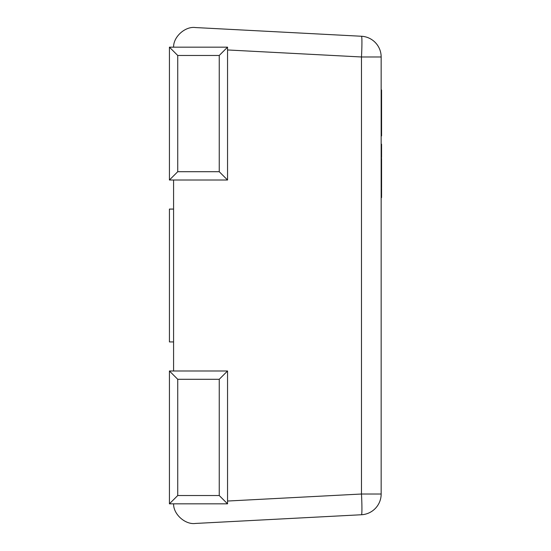 <?xml version="1.0" encoding="UTF-8"?>
<svg xmlns="http://www.w3.org/2000/svg" width="551" height="551" viewBox="0 0 551 551"><rect width="100%" height="100%" fill="white"/><g stroke="black" fill="none" stroke-linecap="round" stroke-linejoin="round"><path stroke-width="0.83" d="M173.606 503.834L173.613 503.862C173.255 514.152 185.232 524.91 195.426 523.45L361.484 514.744A20.759 1.088 -93 0 0 361.484 494.02L361.484 56.98A20.759 1.088 93 0 0 361.484 36.256A20.759 20.759 0 0 1 381.161 56.98A20.759 20.759 0 0 0 361.484 36.256A20.759 20.759 0 0 1 381.161 56.98A20.759 20.759 0 0 0 361.484 36.256L195.426 27.55C185.232 26.09 173.255 36.848 173.613 47.138L173.606 47.166M173.579 180.012L173.579 370.988M227.549 49.962L361.484 56.98L381.161 56.98L381.161 494.02L361.484 494.02L227.549 501.038M227.549 47.166L227.549 180.012L169.426 180.012L169.426 47.166L227.549 47.166L219.243 55.465L177.732 55.465L169.426 47.166M227.549 370.988L227.549 503.834L169.426 503.834L169.426 370.988L227.549 370.988L219.243 379.288L177.732 379.288L169.426 370.988M173.579 341.923L169.426 341.923L169.426 209.077L173.579 209.077M361.484 514.744A20.759 20.759 0 0 0 381.161 494.02A20.759 20.759 0 0 1 361.484 514.744M177.732 379.288L177.732 495.535L169.426 503.834M227.549 503.834L219.243 495.535L219.243 379.288M177.732 55.465L177.732 171.712L169.426 180.012M227.549 180.012L219.243 171.712L219.243 55.465M381.161 150.871L381.574 150.871L381.574 157.552L381.161 157.552M381.574 151.263L381.574 149.968L381.161 149.968M381.161 158.406L381.574 158.406L381.574 163.957L381.161 163.957M381.574 163.957L381.574 172.27L381.161 172.27M381.574 172.27L381.574 187.884L381.161 187.884M381.574 178.173L381.161 178.173M381.161 144.21L381.574 144.21L381.574 149.658L381.161 149.658M381.574 155.382L381.161 155.382M381.574 155.416L381.161 155.416M381.574 156.691L381.161 156.691M381.574 163.296L381.161 163.296M381.574 170.9L381.161 170.9M381.574 164.219L381.161 164.219M381.574 177.718L381.161 177.718M381.574 179.633L381.161 179.633M381.161 188.442L381.574 188.442L381.574 197.561L381.161 197.561M381.574 189.888L381.161 189.888M381.574 190.86L381.161 190.86M381.574 195.082L381.161 195.082M381.574 196.115L381.161 196.115M381.161 89.951L381.574 89.951L381.574 135.911L381.161 135.911M381.574 98.739L381.161 98.739M381.574 112.79L381.161 112.79M381.574 120.352L381.161 120.352M381.574 122.439L381.161 122.439M381.574 126.689L381.161 126.689M174.123 47.166L173.613 47.138M173.613 503.862L174.123 503.834M177.732 171.712L219.243 171.712M177.732 495.535L219.243 495.535M381.574 151.497L381.161 151.497M381.574 153.164L381.161 153.164M381.574 160.369L381.161 160.369M381.574 162.476L381.161 162.476M381.574 165.031L381.161 165.031M381.574 167.614L381.161 167.614M381.574 182.415L381.161 182.415M381.574 186.355L381.161 186.355M381.574 92.974L381.161 92.974M381.574 105.585L381.161 105.585M381.574 133.246L381.161 133.246"/></g></svg>
